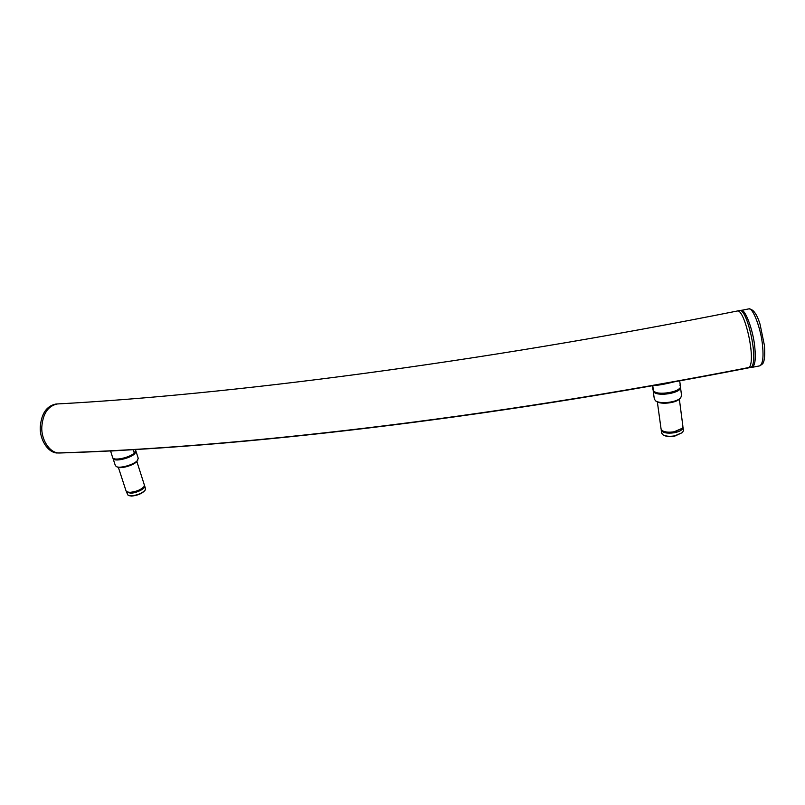 <?xml version="1.0" encoding="UTF-8"?>
<svg xmlns="http://www.w3.org/2000/svg" width="805" height="805" viewBox="0 0 805 805"><rect width="100%" height="100%" fill="white"/><g stroke="black" fill="none" stroke-linecap="round" stroke-linejoin="round"><path stroke-width="1.21" d="M59.479 453.004L57.487 452.963M57.94 403.919L57.447 403.949C48.089 405.851 42.876 413.559 41.79 427.083C41.166 438.896 48.853 452.138 58.181 452.933L56.652 452.984C47.314 452.179 39.626 438.956 40.25 427.153C41.337 413.629 46.569 405.931 55.927 404.03L56.431 404.009M748.328 367.915L751.156 367.08M751.467 367.02L749.133 367.472L751.467 367.02C758.904 359.583 746.698 307.238 739.483 310.579L739.332 310.609M125.137 450.096L110.597 451.062L112.63 457.482C113.022 461.185 129.333 457.864 134.284 453.084L135.763 450.327L135.492 449.502M115.286 450.498L110.708 450.87M144.357 485.013L144.055 486.532C141.187 489.692 136.518 491.634 130.058 492.348L127.039 491.915L130.48 492.559C136.588 491.875 141.006 490.044 143.733 487.055L143.894 486.773M118.355 467.353L126.053 490.919L127.039 491.915M144.437 485.536L144.679 485.999C145.906 488.464 136.256 493.224 130.35 493.234L126.294 491.382M144.679 485.999L145.514 488.625L145.172 490.064C142.294 493.224 137.635 495.166 131.205 495.87L128.196 495.437L126.375 491.905M145.001 490.295L144.84 490.577C142.123 493.576 137.715 495.407 131.618 496.081L128.458 495.538M112.942 458.045L112.992 458.367C113.555 462.322 130.641 458.307 134.948 453.577L135.793 450.84M138.219 458.256L137.232 460.732C133.741 464.696 119.814 468.752 116.383 466.588L115.326 465.491L113.032 458.498M137.273 460.913L136.629 461.728C133.429 465.36 120.71 469.063 117.57 467.081L116.685 466.709M114.391 458.8C117.731 460.782 130.994 456.918 134.355 453.195L135.099 452.249M652.976 389.741L653.429 390.807C656.779 396.09 681.916 391.864 680.426 386.239L679.883 385.092M654.686 385.313C660.05 385.595 675.224 381.59 678.615 380.725M668.17 382.657L655.813 385.112M679.36 399.149L682.902 426.419L682.066 428.381L674.208 431.742C669.217 432.577 665.262 432.235 662.334 430.725L662.907 431.078C665.685 432.506 669.438 432.828 674.157 432.044L681.946 428.491M657.353 401.947L661.076 429.025L662.334 430.725M682.882 426.922L683.032 427.445C682.731 429.83 679.833 431.611 674.338 432.768C666.812 433.704 662.435 432.788 661.207 430.041L661.217 429.548M683.032 427.445L683.425 430.504L682.58 432.496L674.751 435.847C669.8 436.672 665.856 436.32 662.918 434.821L661.63 433.09L661.217 430.091M682.58 432.496L674.701 436.139C670.012 436.924 666.278 436.592 663.491 435.163L662.918 434.821M653.167 390.415L653.972 392.196C658.369 396.815 681.543 392.951 680.497 387.316L680.396 386.873M681.563 395.597L680.678 397.791C676.894 402.379 660.482 404.261 655.683 400.93L654.324 399.079L653.187 390.858M680.678 397.791L679.722 398.797C676.25 402.993 661.277 404.704 656.86 401.665L655.964 401.101M655.029 391.965C659.687 395.034 675.184 393.222 678.917 388.956M748.811 367.533L748.157 367.945C483.302 419.616 230.914 447.932 60.043 452.984L59.007 452.913M749.012 367.171L749.123 367.472C482.738 419.465 228.721 447.932 58.181 452.933M749.133 367.472C756.489 360.056 744.303 307.711 737.149 311.042L737.149 311.042C475.071 363.307 224.927 394.943 57.437 403.949L55.927 404.03M748.771 367.734L751.115 367.281M134.284 453.084L133.157 449.643M136.629 461.728L137.232 460.732M134.355 453.195L134.948 453.577M652.764 385.655L653.429 390.807M653.972 392.196L654.374 391.612M751.991 367.362L759.568 365.893C762.647 364.424 763.663 357.903 762.627 346.341C761.248 328.933 752.534 306.343 748.58 308.929L740.992 310.438C744.836 307.872 753.43 330.473 754.859 347.861C755.935 359.402 754.979 365.913 751.991 367.362L751.729 367.382M753.681 352.429L753.319 347.73M739.483 310.579L737.159 311.042M136.85 461.486L144.397 485.123M145.172 490.064L144.84 490.577M144.055 486.532L143.733 487.055M135.995 451.263L138.259 458.387M137.897 459.907L137.232 460.973M652.966 389.751L652.442 385.706M679.682 380.825L680.436 386.239M680.497 387.316L681.573 395.647M759.97 365.782L762.597 363.86C763.392 363.005 765.444 359.634 764.408 345.355L760.041 324.214C756.881 313.98 753.128 308.879 748.781 308.919M750.995 367.342L751.981 367.342"/></g></svg>
